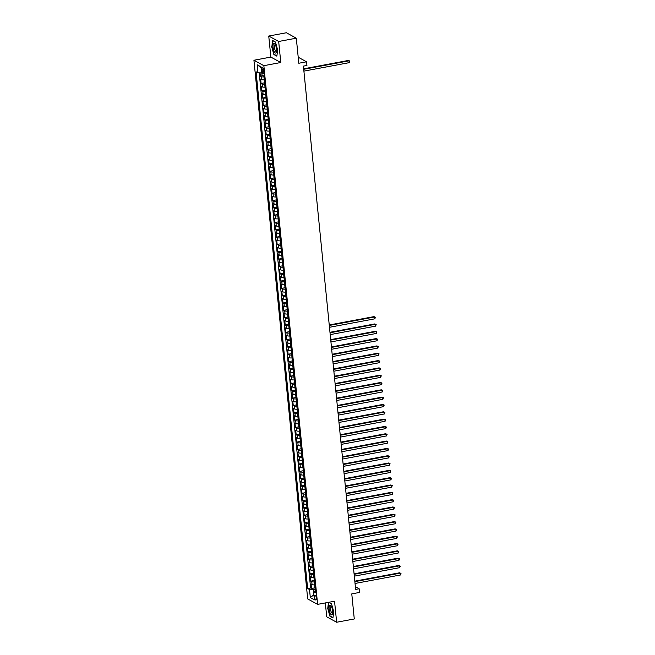 <?xml version="1.0" encoding="UTF-8"?>
<svg xmlns="http://www.w3.org/2000/svg" width="655" height="655" viewBox="0 0 655 655"><rect width="100%" height="100%" fill="white"/><g stroke="black" fill="none" stroke-linecap="round" stroke-linejoin="round"><path stroke-width="0.98" d="M316.365 598.146A2.423 0.786 -100.6 0 0 315.063 595.289A2.423 0.786 -100.6 0 0 314.654 597.204A2.423 0.786 -100.6 0 0 315.956 600.062A2.423 0.786 -100.6 0 0 316.365 598.146M325.33 602.928L326.722 616.813L336.645 622.25L354.273 618.959L351.776 593.889L359.529 592.439L359.169 588.779L355.37 586.7M253.927 60.244L307.694 598.932L317.626 604.368L263.85 65.68L253.927 60.244L270.851 57.083L280.782 62.52L278.678 41.478L268.747 36.041L270.851 57.083M268.747 36.041L286.382 32.75L296.306 38.187L298.811 63.248L306.565 61.799L298.205 57.231M278.678 41.478L296.306 38.187M260.043 72.861L260.371 76.127L263.064 75.628M264.276 79.82A3.029 0.737 174.3 0 1 261.64 79.591L260.657 79.058L261.099 83.447L264.571 82.8M265.005 87.14A3.029 0.737 -5.7 0 1 262.368 86.91L261.386 86.378L261.828 90.767L265.308 90.12M265.733 94.459A3.029 0.737 -5.7 0 1 263.097 94.23L262.123 93.698L262.557 98.086L266.036 97.439M266.47 101.771A3.029 0.737 -5.7 0 1 263.834 101.55L262.851 101.009L263.285 105.406L266.765 104.759M267.199 109.09A3.029 0.737 -5.7 0 1 264.563 108.869L263.58 108.329L264.022 112.725L267.494 112.07M267.928 116.41A3.029 0.737 -5.7 0 1 265.291 116.189L264.309 115.648L264.751 120.045L268.223 119.39M268.656 123.73A3.029 0.737 -5.7 0 1 266.02 123.508L265.046 122.968L265.48 127.365L268.959 126.71M269.393 131.049A3.029 0.737 -5.7 0 1 266.749 130.828L265.774 130.288L266.208 134.684L269.688 134.029M270.122 138.369A3.029 0.737 -5.7 0 1 267.486 138.148L266.503 137.607L266.945 142.004L270.417 141.349M270.851 145.688A3.029 0.737 -5.7 0 1 268.214 145.467L267.232 144.927L267.674 149.315L271.145 148.669M271.579 153.008A3.029 0.737 -5.7 0 1 268.943 152.787L267.96 152.247L268.403 156.635L271.882 155.988M272.308 160.328A3.029 0.737 -5.7 0 1 269.672 160.098L268.697 159.566L269.131 163.955L272.611 163.308M273.045 167.647A3.029 0.737 -5.7 0 1 270.409 167.418L269.426 166.886L269.86 171.274L273.34 170.627M273.774 174.967A3.029 0.737 -5.7 0 1 271.137 174.738L270.155 174.205L270.597 178.594L274.068 177.947M274.502 182.286A3.029 0.737 -5.7 0 1 271.866 182.057L270.883 181.525L271.326 185.914L274.797 185.267M275.231 189.606A3.029 0.737 -5.7 0 1 272.595 189.377L271.62 188.845L272.054 193.233L275.534 192.586M275.968 196.926A3.029 0.737 -5.7 0 1 273.323 196.697L272.349 196.164L272.783 200.553L276.263 199.906M276.697 204.245A3.029 0.737 -5.7 0 1 274.06 204.016L273.078 203.484L273.52 207.872L276.991 207.226M277.425 211.565A3.029 0.737 -5.7 0 1 274.789 211.336L273.806 210.804L274.248 215.192L277.72 214.545M278.154 218.885A3.029 0.737 -5.7 0 1 275.518 218.655L274.543 218.123L274.977 222.512L278.457 221.865M278.891 226.196A3.029 0.737 -5.7 0 1 276.246 225.975L275.272 225.435L275.706 229.831L279.186 229.185M279.619 233.516A3.029 0.737 -5.7 0 1 276.983 233.295L276.001 232.754L276.443 237.151L279.914 236.496M280.348 240.835A3.029 0.737 -5.7 0 1 277.712 240.614L276.729 240.074L277.171 244.471L280.643 243.816M281.077 248.155A3.029 0.737 -5.7 0 1 278.44 247.934L277.458 247.394L277.9 251.79L281.38 251.135M281.806 255.475A3.029 0.737 -5.7 0 1 279.169 255.253L278.195 254.713L278.629 259.11L282.108 258.455M282.542 262.794A3.029 0.737 -5.7 0 1 279.906 262.573L278.924 262.033L279.357 266.429L282.837 265.774M283.271 270.114A3.029 0.737 -5.7 0 1 280.635 269.893L279.652 269.352L280.094 273.741L283.566 273.094M284 277.433A3.029 0.737 -5.7 0 1 281.363 277.212L280.381 276.672L280.823 281.06L284.295 280.414M284.728 284.753A3.029 0.737 -5.7 0 1 282.092 284.524L281.118 283.992L281.552 288.38L285.031 287.733M285.465 292.073A3.029 0.737 -5.7 0 1 282.821 291.843L281.846 291.311L282.28 295.7L285.76 295.053M286.194 299.392A3.029 0.737 -5.7 0 1 283.558 299.163L282.575 298.631L283.017 303.019L286.489 302.373M286.923 306.712A3.029 0.737 -5.7 0 1 284.286 306.483L283.304 305.95L283.746 310.339L287.218 309.692M287.651 314.032A3.029 0.737 -5.7 0 1 285.015 313.802L284.033 313.27L284.475 317.659L287.954 317.012M288.38 321.351A3.029 0.737 -5.7 0 1 285.744 321.122L284.769 320.59L285.203 324.978L288.683 324.331M289.117 328.671A3.029 0.737 -5.7 0 1 286.481 328.442L285.498 327.909L285.932 332.298L289.412 331.651M289.846 335.99A3.029 0.737 -5.7 0 1 287.209 335.761L286.227 335.229L286.669 339.618L290.14 338.971M290.574 343.31A3.029 0.737 -5.7 0 1 287.938 343.081L286.956 342.549L287.398 346.937L290.869 346.29M291.303 350.622A3.029 0.737 -5.7 0 1 288.667 350.4L287.692 349.86L288.126 354.257L291.606 353.61M292.04 357.941A3.029 0.737 -5.7 0 1 289.395 357.72L288.421 357.18L288.855 361.576L292.335 360.921M292.769 365.261A3.029 0.737 -5.7 0 1 290.132 365.04L289.15 364.499L289.592 368.896L293.063 368.241M293.497 372.58A3.029 0.737 -5.7 0 1 290.861 372.359L289.878 371.819L290.321 376.216L293.792 375.561M294.226 379.9A3.029 0.737 -5.7 0 1 291.59 379.679L290.615 379.139L291.049 383.535L294.529 382.88M294.963 387.22A3.029 0.737 -5.7 0 1 292.318 386.999L291.344 386.458L291.778 390.855L295.258 390.2M295.692 394.539A3.029 0.737 -5.7 0 1 293.055 394.318L292.073 393.778L292.515 398.166L295.986 397.519M296.42 401.859A3.029 0.737 -5.7 0 1 293.784 401.638L292.801 401.097L293.244 405.486L296.715 404.839M297.149 409.178A3.029 0.737 -5.7 0 1 294.513 408.949L293.53 408.417L293.972 412.806L297.452 412.159M297.878 416.498A3.029 0.737 -5.7 0 1 295.241 416.269L294.267 415.737L294.701 420.125L298.181 419.478M298.615 423.818A3.029 0.737 -5.7 0 1 295.978 423.589L294.996 423.056L295.43 427.445L298.909 426.798M299.343 431.137A3.029 0.737 -5.7 0 1 296.707 430.908L295.724 430.376L296.166 434.764L299.638 434.118M300.072 438.457A3.029 0.737 -5.7 0 1 297.435 438.228L296.453 437.696L296.895 442.084L300.367 441.437M300.801 445.777A3.029 0.737 -5.7 0 1 298.164 445.547L297.19 445.015L297.624 449.404L301.103 448.757M301.537 453.096A3.029 0.737 -5.7 0 1 298.893 452.867L297.919 452.335L298.352 456.723L301.832 456.076M302.266 460.416A3.029 0.737 -5.7 0 1 299.63 460.187L298.647 459.654L299.089 464.043L302.561 463.396M302.995 467.727A3.029 0.737 -5.7 0 1 300.358 467.506L299.376 466.966L299.818 471.363L303.29 470.716M303.724 475.047A3.029 0.737 -5.7 0 1 301.087 474.826L300.105 474.285L300.547 478.682L304.026 478.035M304.452 482.367A3.029 0.737 -5.7 0 1 301.816 482.145L300.841 481.605L301.275 486.002L304.755 485.347M305.189 489.686A3.029 0.737 -5.7 0 1 302.553 489.465L301.57 488.925L302.004 493.321L305.484 492.666M305.918 497.006A3.029 0.737 -5.7 0 1 303.281 496.785L302.299 496.244L302.741 500.641L306.212 499.986M306.646 504.325A3.029 0.737 -5.7 0 1 304.01 504.104L303.028 503.564L303.47 507.961L306.941 507.306M307.375 511.645A3.029 0.737 -5.7 0 1 304.739 511.424L303.764 510.884L304.198 515.28L307.678 514.625M308.112 518.965A3.029 0.737 -5.7 0 1 305.467 518.744L304.493 518.203L304.927 522.592L308.407 521.945M308.841 526.284A3.029 0.737 -5.7 0 1 306.204 526.055L305.222 525.523L305.664 529.911L309.135 529.265M309.569 533.604A3.029 0.737 -5.7 0 1 306.933 533.375L305.95 532.842L306.393 537.231L309.864 536.584M310.298 540.924A3.029 0.737 -5.7 0 1 307.662 540.694L306.687 540.162L307.121 544.551L310.601 543.904M311.035 548.243A3.029 0.737 -5.7 0 1 308.39 548.014L307.416 547.482L307.85 551.87L311.33 551.223M311.764 555.563A3.029 0.737 -5.7 0 1 309.127 555.334L308.145 554.801L308.587 559.19L312.058 558.543M312.492 562.882A3.029 0.737 -5.7 0 1 309.856 562.653L308.873 562.121L309.316 566.51L312.787 565.863M313.221 570.202A3.029 0.737 -5.7 0 1 310.585 569.973L309.602 569.441L310.044 573.829L313.524 573.182M313.95 577.522A3.029 0.737 -5.7 0 1 311.313 577.292L310.339 576.76L310.773 581.149L314.253 580.502M306.565 61.799L306.933 65.459L303.404 66.122L355.64 589.443L359.169 588.779M262 69.438L262.156 71.051A2.35 0.761 -100.6 0 0 263.425 73.81A2.35 0.761 -100.6 0 0 263.818 71.96L263.662 70.347A2.35 0.761 -100.6 0 0 262.401 67.58A2.35 0.761 -100.6 0 0 262 69.438L263.441 69.168M315.268 590.728L313.606 591.792L315.481 592.816L263.899 76.086L262.025 75.055L261.222 67.007L257.145 64.771L257.947 72.828L256.064 71.796L307.645 588.526L309.52 589.557L313.418 589.615L313.63 591.768M313.606 591.792L314.408 599.841L310.323 597.606L309.52 589.557M263.981 76.889A3.029 0.737 174.3 0 1 261.345 76.668L260.371 76.127M259.192 72.844L310.609 587.977L311.502 588.468L314.981 587.822M314.687 584.841A3.029 0.737 -5.7 0 1 312.05 584.612L311.068 584.08L311.502 588.468M314.392 581.91A3.029 0.737 174.3 0 1 311.755 581.681L310.773 581.149M313.663 574.591A3.029 0.737 174.3 0 1 311.027 574.361L310.044 573.829M312.934 567.271A3.029 0.737 174.3 0 1 310.29 567.05L309.316 566.51M312.198 559.951A3.029 0.737 174.3 0 1 309.561 559.73L308.587 559.19M311.469 552.632A3.029 0.737 174.3 0 1 308.832 552.411L307.85 551.87M310.74 545.312A3.029 0.737 174.3 0 1 308.104 545.091L307.121 544.551M310.011 537.992A3.029 0.737 174.3 0 1 307.367 537.771L306.393 537.231M309.275 530.673A3.029 0.737 174.3 0 1 306.638 530.452L305.664 529.911M308.546 523.353A3.029 0.737 174.3 0 1 305.91 523.132L304.927 522.592M307.817 516.042A3.029 0.737 174.3 0 1 305.181 515.812L304.198 515.28M307.089 508.722A3.029 0.737 174.3 0 1 304.452 508.493L303.47 507.961M306.352 501.402A3.029 0.737 174.3 0 1 303.715 501.173L302.741 500.641M305.623 494.083A3.029 0.737 174.3 0 1 302.987 493.854L302.004 493.321M304.894 486.763A3.029 0.737 174.3 0 1 302.258 486.534L301.275 486.002M304.166 479.444A3.029 0.737 174.3 0 1 301.529 479.214L300.547 478.682M303.437 472.124A3.029 0.737 174.3 0 1 300.792 471.895L299.818 471.363M302.7 464.804A3.029 0.737 174.3 0 1 300.064 464.575L299.089 464.043M301.971 457.485A3.029 0.737 174.3 0 1 299.335 457.255L298.352 456.723M301.243 450.165A3.029 0.737 174.3 0 1 298.606 449.944L297.624 449.404M300.514 442.845A3.029 0.737 174.3 0 1 297.878 442.624L296.895 442.084M299.777 435.526A3.029 0.737 174.3 0 1 297.141 435.305L296.166 434.764M299.048 428.206A3.029 0.737 174.3 0 1 296.412 427.985L295.43 427.445M298.32 420.887A3.029 0.737 174.3 0 1 295.683 420.666L294.701 420.125M297.591 413.567A3.029 0.737 174.3 0 1 294.955 413.346L293.972 412.806M296.862 406.247A3.029 0.737 174.3 0 1 294.218 406.026L293.244 405.486M296.125 398.928A3.029 0.737 174.3 0 1 293.489 398.707L292.515 398.166M295.397 391.616A3.029 0.737 174.3 0 1 292.76 391.387L291.778 390.855M294.668 384.297A3.029 0.737 174.3 0 1 292.032 384.067L291.049 383.535M293.939 376.977A3.029 0.737 174.3 0 1 291.295 376.748L290.321 376.216M293.203 369.657A3.029 0.737 174.3 0 1 290.566 369.428L289.592 368.896M292.474 362.338A3.029 0.737 174.3 0 1 289.837 362.109L288.855 361.576M291.745 355.018A3.029 0.737 174.3 0 1 289.109 354.789L288.126 354.257M291.017 347.699A3.029 0.737 174.3 0 1 288.38 347.469L287.398 346.937M290.28 340.379A3.029 0.737 174.3 0 1 287.643 340.15L286.669 339.618M289.551 333.059A3.029 0.737 174.3 0 1 286.915 332.83L285.932 332.298M288.822 325.74A3.029 0.737 174.3 0 1 286.186 325.519L285.203 324.978M288.094 318.42A3.029 0.737 174.3 0 1 285.457 318.199L284.475 317.659M287.365 311.1A3.029 0.737 174.3 0 1 284.72 310.879L283.746 310.339M286.628 303.781A3.029 0.737 174.3 0 1 283.992 303.56L283.017 303.019M285.899 296.461A3.029 0.737 174.3 0 1 283.263 296.24L282.28 295.7M285.171 289.142A3.029 0.737 174.3 0 1 282.534 288.921L281.552 288.38M284.442 281.822A3.029 0.737 174.3 0 1 281.806 281.601L280.823 281.06M283.705 274.502A3.029 0.737 174.3 0 1 281.069 274.281L280.094 273.741M282.976 267.191A3.029 0.737 174.3 0 1 280.34 266.962L279.357 266.429M282.248 259.871A3.029 0.737 174.3 0 1 279.611 259.642L278.629 259.11M281.519 252.552A3.029 0.737 174.3 0 1 278.883 252.322L277.9 251.79M280.79 245.232A3.029 0.737 174.3 0 1 278.146 245.003L277.171 244.471M280.053 237.912A3.029 0.737 174.3 0 1 277.417 237.683L276.443 237.151M279.325 230.593A3.029 0.737 174.3 0 1 276.688 230.364L275.706 229.831M278.596 223.273A3.029 0.737 174.3 0 1 275.96 223.044L274.977 222.512M277.867 215.953A3.029 0.737 174.3 0 1 275.223 215.724L274.248 215.192M277.13 208.634A3.029 0.737 174.3 0 1 274.494 208.405L273.52 207.872M276.402 201.314A3.029 0.737 174.3 0 1 273.765 201.093L272.783 200.553M275.673 193.995A3.029 0.737 174.3 0 1 273.037 193.774L272.054 193.233M274.944 186.675A3.029 0.737 174.3 0 1 272.308 186.454L271.326 185.914M274.208 179.355A3.029 0.737 174.3 0 1 271.571 179.134L270.597 178.594M273.479 172.036A3.029 0.737 174.3 0 1 270.843 171.815L269.86 171.274M272.75 164.716A3.029 0.737 174.3 0 1 270.114 164.495L269.131 163.955M272.022 157.397A3.029 0.737 174.3 0 1 269.385 157.175L268.403 156.635M271.293 150.077A3.029 0.737 174.3 0 1 268.648 149.856L267.674 149.315M270.556 142.765A3.029 0.737 174.3 0 1 267.92 142.536L266.945 142.004M269.827 135.446A3.029 0.737 174.3 0 1 267.191 135.217L266.208 134.684M269.099 128.126A3.029 0.737 174.3 0 1 266.462 127.897L265.48 127.365M268.37 120.807A3.029 0.737 174.3 0 1 265.733 120.577L264.751 120.045M267.633 113.487A3.029 0.737 174.3 0 1 264.997 113.258L264.022 112.725M266.904 106.167A3.029 0.737 174.3 0 1 264.268 105.938L263.285 105.406M266.176 98.848A3.029 0.737 174.3 0 1 263.539 98.618L262.557 98.086M265.447 91.528A3.029 0.737 174.3 0 1 262.811 91.299L261.828 90.767M264.718 84.208A3.029 0.737 174.3 0 1 262.074 83.979L261.099 83.447M280.782 62.52L263.85 65.68M336.645 622.25L334.549 601.208L317.626 604.368M315.129 589.295L313.418 589.615M261.812 72.885L257.947 72.828M310.609 587.977L307.645 588.526M261.296 67.735L257.145 64.771M310.323 597.606L313.901 594.765M271.669 46.636L273.872 54.521L276.86 56.158L277.654 49.911L275.452 42.026L272.464 40.397L271.915 46.595M328.507 602.338L327.746 608.38L329.94 616.265L332.936 617.902L333.723 611.655L331.52 603.771L328.794 602.281M274.298 54.439L273.872 54.521M330.366 616.183L329.94 616.265M303.724 69.291L349.09 60.817L349.279 62.651L303.904 71.125M303.674 68.808L348.419 60.448L349.86 61.087L349.279 62.651M348.419 60.448L349.86 61.087M276.549 49.199A4.929 1.588 -100.6 0 0 275.002 44.172A4.929 1.588 -100.6 0 0 273.061 47.291A4.929 1.588 -100.6 0 0 274.674 52.416A4.929 1.588 -100.6 0 0 276.459 51.982A4.929 1.588 -100.6 0 0 276.549 49.199M275.419 44.9A3.373 1.089 -100.6 0 0 275.018 44.777A3.373 1.089 -100.6 0 0 274.445 47.438A3.373 1.089 -100.6 0 0 276.254 51.409A3.373 1.089 -100.6 0 0 276.582 51.147M276.901 55.863L274.036 54.299L271.907 46.661L272.677 40.61L275.485 42.149M331.332 606.35A4.929 1.588 -100.6 0 0 331.07 605.916A4.929 1.588 -100.6 0 0 329.097 607.07A4.929 1.588 -100.6 0 0 330.415 613.637A4.929 1.588 -100.6 0 0 332.527 613.727A4.929 1.588 -100.6 0 0 331.332 606.35M331.487 606.645A3.373 1.089 -100.6 0 0 331.086 606.522A3.373 1.089 -100.6 0 0 330.48 608.757A3.373 1.089 -100.6 0 0 331.389 612.327A3.373 1.089 -100.6 0 0 332.331 613.154A3.373 1.089 -100.6 0 0 332.65 612.892M332.969 617.608L330.112 616.044L327.975 608.405L328.744 602.354L331.561 603.894M329.293 325.461L374.66 316.987L374.848 318.821L329.473 327.295M329.244 324.978L373.989 316.619L375.43 317.257L374.848 318.821M373.989 316.619L375.43 317.257M330.022 332.781L375.389 324.307L375.577 326.141L330.202 334.615M329.973 332.298L374.726 323.938L376.166 324.577L375.577 326.141M374.726 323.938L376.166 324.577M330.75 340.101L376.126 331.627L376.306 333.46L330.939 341.935M330.701 339.618L375.454 331.258L376.895 331.897L376.306 333.46M375.454 331.258L376.895 331.897M331.479 347.42L376.854 338.946L377.034 340.78L331.667 349.254M331.438 346.937L376.183 338.578L377.624 339.216L377.034 340.78M376.183 338.578L377.624 339.216M332.216 354.74L377.583 346.266L377.763 348.092L332.396 356.574M332.167 354.257L376.912 345.897L378.353 346.536L377.763 348.092M376.912 345.897L378.353 346.536M332.945 362.059L378.312 353.585L378.5 355.411L333.125 363.885M332.896 361.576L377.64 353.217L379.081 353.856L378.5 355.411M377.64 353.217L379.081 353.856M333.673 369.379L379.048 360.905L379.229 362.731L333.853 371.205M333.624 368.896L378.377 360.537L379.818 361.175L379.229 362.731M378.377 360.537L379.818 361.175M334.402 376.699L379.777 368.225L379.957 370.05L334.59 378.524M334.361 376.216L379.106 367.856L380.547 368.495L379.957 370.05M379.106 367.856L380.547 368.495M335.139 384.018L380.506 375.544L380.686 377.37L335.319 385.844M335.09 383.535L379.834 375.176L381.276 375.806L380.686 377.37M379.834 375.176L381.276 375.806M335.868 391.338L381.235 382.864L381.423 384.69L336.048 393.164M335.819 390.855L380.563 382.495L382.004 383.126L381.423 384.69M380.563 382.495L382.004 383.126M336.596 398.658L381.971 390.183L382.152 392.009L336.776 400.483M336.547 398.174L381.3 389.815L382.741 390.445L382.152 392.009M381.3 389.815L382.741 390.445M337.325 405.977L382.7 397.503L382.88 399.329L337.513 407.803M337.276 405.494L382.029 397.135L383.47 397.765L382.88 399.329M382.029 397.135L383.47 397.765M338.062 413.297L383.429 404.823L383.609 406.649L338.242 415.123M338.013 412.806L382.757 404.454L384.198 405.085L383.609 406.649M382.757 404.454L384.198 405.085M338.791 420.608L384.157 412.134L384.346 413.968L338.971 422.442M338.741 420.125L383.486 411.774L384.927 412.404L384.346 413.968M383.486 411.774L384.927 412.404M339.519 427.928L384.886 419.454L385.075 421.288L339.699 429.762M339.47 427.445L384.215 419.094L385.664 419.724L385.075 421.288M384.215 419.094L385.664 419.724M340.248 435.248L385.623 426.773L385.803 428.607L340.436 437.082M340.199 434.764L384.952 426.413L386.393 427.044L385.803 428.607M384.952 426.413L386.393 427.044M340.977 442.567L386.352 434.093L386.532 435.927L341.165 444.401M340.936 442.084L385.68 433.725L387.121 434.363L386.532 435.927M385.68 433.725L387.121 434.363M341.714 449.887L387.08 441.413L387.261 443.247L341.894 451.721M341.664 449.404L386.409 441.044L387.85 441.683L387.261 443.247M386.409 441.044L387.85 441.683M342.442 457.206L387.809 448.732L387.997 450.566L342.622 459.04M342.393 456.723L387.138 448.364L388.579 449.002L387.997 450.566M387.138 448.364L388.579 449.002M343.171 464.526L388.546 456.052L388.726 457.886L343.351 466.36M343.122 464.043L387.875 455.683L389.316 456.322L388.726 457.886M387.875 455.683L389.316 456.322M343.9 471.846L389.275 463.372L389.455 465.206L344.088 473.68M343.85 471.363L388.603 463.003L390.044 463.642L389.455 465.206M388.603 463.003L390.044 463.642M344.636 479.165L390.003 470.691L390.183 472.517L344.817 480.991M344.587 478.682L389.332 470.323L390.773 470.961L390.183 472.517M389.332 470.323L390.773 470.961M345.365 486.485L390.732 478.011L390.92 479.837L345.545 488.311M345.316 486.002L390.061 477.642L391.502 478.281L390.92 479.837M390.061 477.642L391.502 478.281M346.094 493.805L391.461 485.33L391.649 487.156L346.274 495.63M346.045 493.321L390.798 484.962L392.239 485.601L391.649 487.156M390.798 484.962L392.239 485.601M346.822 501.124L392.198 492.65L392.378 494.476L347.011 502.95M346.773 500.641L391.526 492.282L392.967 492.912L392.378 494.476M391.526 492.282L392.967 492.912M347.551 508.444L392.926 499.97L393.106 501.796L347.74 510.27M347.51 507.961L392.255 499.601L393.696 500.232L393.106 501.796M392.255 499.601L393.696 500.232M348.288 515.763L393.655 507.289L393.835 509.115L348.468 517.589M348.239 515.28L392.984 506.921L394.425 507.551L393.835 509.115M392.984 506.921L394.425 507.551M349.017 523.083L394.384 514.609L394.572 516.435L349.197 524.909M348.968 522.6L393.712 514.24L395.153 514.871L394.572 516.435M393.712 514.24L395.153 514.871M349.745 530.403L395.121 521.929L395.301 523.754L349.926 532.228M349.696 529.92L394.449 521.56L395.89 522.191L395.301 523.754M394.449 521.56L395.89 522.191M350.474 537.722L395.849 529.248L396.029 531.074L350.662 539.548M350.433 537.231L395.178 528.88L396.619 529.51L396.029 531.074M395.178 528.88L396.619 529.51M351.211 545.034L396.578 536.56L396.758 538.394L351.391 546.868M351.162 544.551L395.907 536.199L397.348 536.83L396.758 538.394M395.907 536.199L397.348 536.83M351.94 552.353L397.307 543.879L397.495 545.713L352.12 554.187M351.891 551.87L396.635 543.519L398.076 544.149L397.495 545.713M396.635 543.519L398.076 544.149M352.668 559.673L398.043 551.199L398.224 553.033L352.849 561.507M352.619 559.19L397.372 550.83L398.813 551.469L398.224 553.033M397.372 550.83L398.813 551.469M353.397 566.993L398.772 558.518L398.952 560.352L353.585 568.827M353.348 566.51L398.101 558.15L399.542 558.789L398.952 560.352M398.101 558.15L399.542 558.789M354.134 574.312L399.501 565.838L399.681 567.672L354.314 576.146M354.085 573.829L398.829 565.47L400.27 566.108L399.681 567.672M398.829 565.47L400.27 566.108M354.863 581.632L400.23 573.158L400.41 574.992L355.043 583.466M354.813 581.149L399.558 572.789L400.999 573.428L400.41 574.992M399.558 572.789L400.999 573.428M261.64 79.591L261.345 76.668M312.05 584.612L311.755 581.681M311.313 577.292L311.027 574.361M310.585 569.973L310.29 567.05M309.856 562.653L309.561 559.73M309.127 555.334L308.832 552.411M308.39 548.014L308.104 545.091M307.662 540.694L307.367 537.771M306.933 533.375L306.638 530.452M306.204 526.055L305.91 523.132M305.467 518.744L305.181 515.812M304.739 511.424L304.452 508.493M304.01 504.104L303.715 501.173M303.281 496.785L302.987 493.854M302.553 489.465L302.258 486.534M301.816 482.145L301.529 479.214M301.087 474.826L300.792 471.895M300.358 467.506L300.064 464.575M299.63 460.187L299.335 457.255M298.893 452.867L298.606 449.944M298.164 445.547L297.878 442.624M297.435 438.228L297.141 435.305M296.707 430.908L296.412 427.985M295.978 423.589L295.683 420.666M295.241 416.269L294.955 413.346M294.513 408.949L294.218 406.026M293.784 401.638L293.489 398.707M293.055 394.318L292.76 391.387M292.318 386.999L292.032 384.067M291.59 379.679L291.295 376.748M290.861 372.359L290.566 369.428M290.132 365.04L289.837 362.109M289.395 357.72L289.109 354.789M288.667 350.4L288.38 347.469M287.938 343.081L287.643 340.15M287.209 335.761L286.915 332.83M286.481 328.442L286.186 325.519M285.744 321.122L285.457 318.199M285.015 313.802L284.72 310.879M284.286 306.483L283.992 303.56M283.558 299.163L283.263 296.24M282.821 291.843L282.534 288.921M282.092 284.524L281.806 281.601M281.363 277.212L281.069 274.281M280.635 269.893L280.34 266.962M279.906 262.573L279.611 259.642M279.169 255.253L278.883 252.322M278.44 247.934L278.146 245.003M277.712 240.614L277.417 237.683M276.983 233.295L276.688 230.364M276.246 225.975L275.96 223.044M275.518 218.655L275.223 215.724M274.789 211.336L274.494 208.405M274.06 204.016L273.765 201.093M273.323 196.697L273.037 193.774M272.595 189.377L272.308 186.454M271.866 182.057L271.571 179.134M271.137 174.738L270.843 171.815M270.409 167.418L270.114 164.495M269.672 160.098L269.385 157.175M268.943 152.787L268.648 149.856M268.214 145.467L267.92 142.536M267.486 138.148L267.191 135.217M266.749 130.828L266.462 127.897M266.02 123.508L265.733 120.577M265.291 116.189L264.997 113.258M264.563 108.869L264.268 105.938M263.834 101.55L263.539 98.618M263.097 94.23L262.811 91.299M262.368 86.91L262.074 83.979M263.703 70.756L262.156 71.051"/></g></svg>
